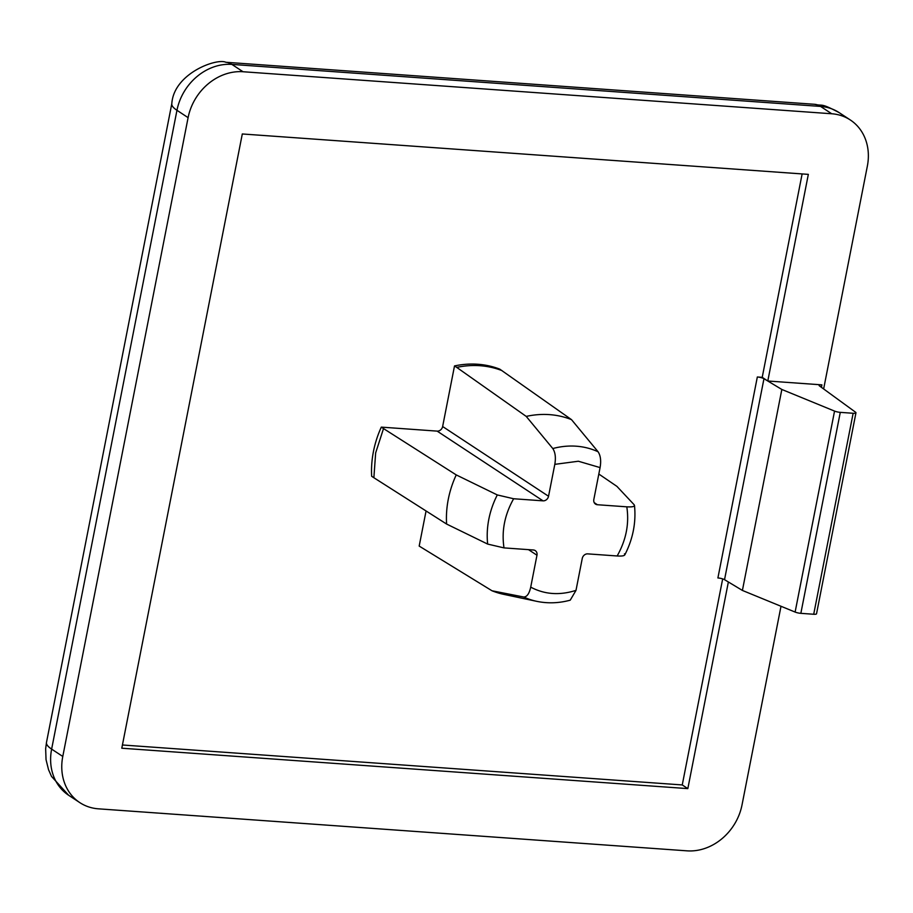 <?xml version="1.0" encoding="UTF-8"?>
<svg xmlns="http://www.w3.org/2000/svg" width="913" height="913" viewBox="0 0 913 913"><rect width="100%" height="100%" fill="white"/><g stroke="black" fill="none" stroke-linecap="round" stroke-linejoin="round"><path stroke-width="1.37" d="M381.303 427.124A97.634 83.425 -56.6 0 0 371.659 476.266L373.874 477.727L375.654 452.928L383.517 428.585L381.303 427.124L437.144 431.119A5.136 4.394 -56.6 0 0 442.634 426.519L454.514 365.93A97.634 83.425 -56.6 0 1 499.799 369.16L571.515 419.649L598.083 451.775A81.759 69.867 123.4 0 0 552.799 448.545C555.298 452.334 555.971 457.596 554.807 464.352L548.542 496.261A5.136 4.394 -56.6 0 1 543.052 500.849L437.144 431.119M373.874 477.727L446.605 524.051L487.656 544.08L504.01 547.891L533.409 549.991A5.136 4.394 -56.6 0 1 535.269 550.619A5.136 4.394 -56.6 0 1 536.97 555.23L530.715 587.139C529.266 593.701 526.927 596.988 523.674 596.999A81.759 69.867 123.4 0 0 536.787 601.347C547.789 603.619 558.939 603.231 570.237 600.172L576 590.369L582.254 558.459A5.136 4.394 -56.6 0 1 587.744 553.871L617.154 555.971C623.145 556.314 625.588 555.606 624.458 553.837M536.787 601.347L503.839 594.374A94.724 80.937 -56.6 0 1 492.016 590.779L419.181 546.077L426.063 510.972M523.674 596.999L492.016 590.779M543.052 500.849L513.642 498.749L497.3 494.937L456.238 474.908L383.517 428.585M598.825 474.041L616.926 486.378L634.101 504.695C635.231 506.464 632.789 507.172 626.797 506.829L597.387 504.729A5.136 4.394 -56.6 0 1 595.527 504.113A5.136 4.394 -56.6 0 1 593.827 499.491L600.081 467.593C601.256 460.837 600.583 455.576 598.083 451.775M634.101 504.695L634.489 505.414C636.201 522.453 632.971 538.955 624.789 554.933M802.128 173.938L762.218 377.331L767.799 381.006L808.336 174.372L242.299 133.971L121.794 748.215L687.831 788.615L728.369 581.98L742.406 590.437L781.836 389.463L767.799 381.006L821.905 384.864A5.136 1.153 -168.9 0 0 819.098 385.343A5.136 1.153 -168.9 0 0 819.497 385.937L855.549 412.208A5.136 1.153 -168.9 0 1 855.96 412.802A5.136 1.153 -168.9 0 1 853.141 413.281L813.711 614.255A5.136 1.153 -168.9 0 0 816.53 613.776L855.96 412.802M853.141 413.281L840.28 412.356L800.849 613.342A5.136 1.153 -168.9 0 1 795.12 612.064L742.406 590.437M800.849 613.342L813.711 614.255M781.003 606.266L742.018 804.935A51.39 43.904 123.4 0 1 687.101 850.848L98.421 808.827A51.39 43.904 -56.6 0 1 79.796 802.607A51.39 43.904 -56.6 0 1 62.78 756.455L188.101 117.651A51.39 43.904 -56.6 0 1 243.029 71.739L831.709 113.76L820.559 106.422A51.39 24.08 -85.9 0 0 814.579 104.299L225.899 62.278C216.666 57.873 173.778 73.439 171.815 103.648L46.483 742.452L45.65 748.74L46.038 759.639L48.537 769.693L51.527 776.438L68.646 795.269A51.39 43.904 123.4 0 1 51.63 749.117A51.39 11.538 -168.9 0 1 46.483 742.452M243.029 71.739L231.879 64.401L820.559 106.422A51.39 43.904 123.4 0 1 839.184 112.641L850.323 119.98A51.39 43.904 123.4 0 1 867.35 166.132L823.64 388.949M850.323 119.98A51.39 43.904 123.4 0 0 831.709 113.76M122.422 744.985L682.251 784.94L687.831 788.615M763.964 378.701L724.534 579.675A5.136 1.153 -168.9 0 0 717.903 577.963L757.334 376.989A5.136 1.153 -168.9 0 1 763.964 378.701L767.799 381.006M724.534 579.675L728.369 581.98M757.334 376.989L762.218 377.331M722.674 578.899L682.251 784.94M840.28 412.356A5.136 1.153 -168.9 0 1 834.55 411.09L781.836 389.463M571.515 419.649A94.724 80.937 -56.6 0 0 526.23 416.408L456.728 367.391A97.634 83.425 -56.6 0 1 502.013 370.621M526.23 416.408L552.799 448.545M446.605 524.051A94.724 80.937 -56.6 0 1 456.238 474.908M456.728 367.391L454.514 365.93M530.715 587.139C544.582 594.489 559.669 595.573 576 590.369M528.49 549.637L536.97 555.23M513.642 498.749C504.649 514.715 501.431 531.104 504.01 547.891M487.656 544.08A81.759 69.867 -56.6 0 1 497.3 494.937M600.081 467.593L578.374 461.236L554.807 464.352M188.101 117.651L176.962 110.302A51.39 43.904 123.4 0 1 231.879 64.401A51.39 24.08 -85.9 0 0 225.899 62.278M62.78 756.455L51.63 749.117L176.962 110.302A51.39 11.538 -168.9 0 1 171.815 103.648M597.387 504.729L594.226 502.641M821.426 387.34L821.905 384.864M834.55 411.09L795.12 612.064M617.154 555.971C626.147 540.005 629.365 523.628 626.797 506.829M442.634 426.519L548.542 496.261M839.184 112.641C819.543 102.222 823.469 106.444 814.579 104.299M79.796 802.607L68.646 795.269"/></g></svg>
